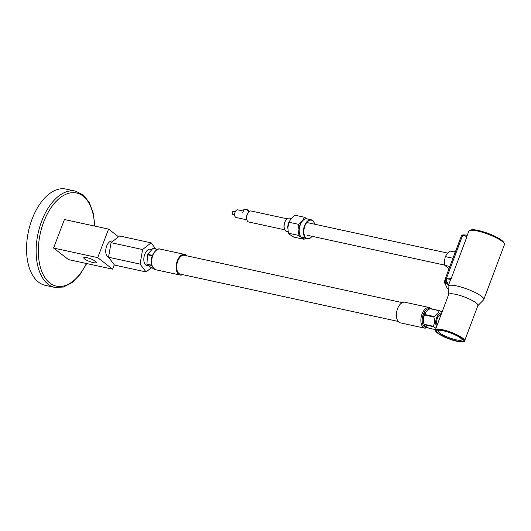 <?xml version="1.0" encoding="UTF-8"?>
<svg xmlns="http://www.w3.org/2000/svg" width="531" height="531" viewBox="0 0 531 531"><rect width="100%" height="100%" fill="white"/><g stroke="black" fill="none" stroke-linecap="round" stroke-linejoin="round"><path stroke-width="0.8" d="M435.453 329.605L428.802 328.158C425.962 326.724 424.435 325.569 424.229 324.706L433.362 326.684L435.984 328.178M426.625 311.166L429.971 308.684L439.104 310.668C438.706 312.898 437 314.843 433.973 316.503L424.833 314.525L426.114 311.71A7.925 4.467 -77.8 0 0 423.658 323.034L424.229 324.706A10.003 5.635 -77.8 0 1 424.096 324.295C422.968 320.916 423.154 317.817 424.654 315.002L433.787 316.987C434.922 320.372 434.736 323.472 433.236 326.28L424.096 324.295M442.038 312.082L439.409 310.589L430.276 308.604A10.003 5.635 -77.8 0 0 429.971 308.684M424.654 315.002A10.003 5.635 -77.8 0 1 424.833 314.525M433.787 316.987A10.003 5.635 -77.8 0 1 433.973 316.503M433.362 326.684A10.003 5.635 -77.8 0 1 433.236 326.28M157.475 249.351L153.047 248.389A10.062 5.675 -77.8 0 0 152.888 248.428L157.355 249.397M152.477 255.292L147.605 254.442L152.888 248.428M151.66 265.155L146.934 264.265L147.512 254.688L152.211 256.008M153.34 268.381L151.713 268.029L147.001 264.471L151.773 265.54M149.125 266.077L146.968 265.606A8.377 4.719 -77.8 0 1 146.775 265.553A8.377 4.719 -77.8 0 1 144.133 256.42A8.377 4.719 -77.8 0 1 150.326 249.198A8.377 4.719 -77.8 0 1 150.525 249.231L151.912 249.537M437.139 325.118A6.332 3.564 -77.8 0 1 437.318 318.441A6.332 3.564 -77.8 0 1 441.128 314.505M436.548 326.684A7.925 4.467 -77.8 0 1 436.555 317.863A7.925 4.467 -77.8 0 1 441.719 312.938M424.86 328.178L400.387 322.868A10.567 5.954 -77.8 0 1 396.81 311.279A10.567 5.954 -77.8 0 1 404.868 302.219L429.347 307.529A10.567 5.954 -77.8 0 0 422.039 314.027A10.567 5.954 -77.8 0 0 424.86 328.178L427.926 327.7M398.19 321.428L180.288 274.122A9.624 5.423 -77.8 0 1 177.029 263.562A9.624 5.423 -77.8 0 1 184.376 255.305L402.272 302.61M182.684 274.64A10.567 5.954 -77.8 0 1 180.089 275.038A10.567 5.954 -77.8 0 1 176.518 263.449A10.567 5.954 -77.8 0 1 184.576 254.389A10.567 5.954 -77.8 0 1 185.969 255.039A10.567 5.954 -77.8 0 1 186.773 255.823M435.354 329.857L448.642 294.519A15.631 3.252 20.6 0 1 464.413 296.968A15.631 3.252 20.6 0 1 477.9 305.511L464.618 340.856C465.992 341.752 459.534 343.139 448.941 338.838C443.81 337.006 439.628 334.782 436.382 332.16C435.281 330.687 434.942 329.924 435.354 329.857A15.631 3.252 20.6 0 1 442.496 329.698A15.631 3.252 20.6 0 1 457.735 335.187A15.631 3.252 20.6 0 1 464.618 340.856M448.595 294.824A15.631 3.252 20.6 0 1 459.275 295.256A15.631 3.252 20.6 0 1 475.889 302.756A15.631 3.252 20.6 0 1 477.727 305.776M448.589 294.659L448.078 286.534A19.05 3.969 20.6 0 1 448.131 286.156A19.05 3.969 20.6 0 1 461.904 287.298A19.05 3.969 20.6 0 1 481.338 296.198A19.05 3.969 20.6 0 1 483.787 299.564A19.05 3.969 20.6 0 1 483.582 299.882L477.847 305.657M466.676 236.813L468.793 231.191A19.05 3.969 20.6 0 1 469.497 230.554A19.05 3.969 20.6 0 1 484.451 232.923A19.05 3.969 20.6 0 1 501.994 241.233A19.05 3.969 20.6 0 1 504.337 243.649A19.05 3.969 20.6 0 1 504.45 244.592L483.787 299.564M469.497 230.554L470.712 230.036A18.074 3.763 20.6 0 1 484.896 232.286A18.074 3.763 20.6 0 1 501.543 240.165A18.074 3.763 20.6 0 1 503.766 242.461L504.337 243.649M465.999 236.262L466.855 238.499L465.999 236.255L462.607 235.419A2.443 0.511 -159.4 0 0 461.552 235.419L462.149 235.067A28.329 15.963 -77.8 0 1 465.853 235.114L466.636 235.286A28.329 15.963 102.2 0 0 462.932 235.24L463.112 235.718L462.846 235.472M451.596 277.501L452.06 277.852L449.823 279.326A28.329 15.963 -77.8 0 1 449.817 279.299L445.416 278.344A2.443 0.511 20.6 0 1 446.478 278.35L449.365 278.961L451.596 277.501L466.391 238.153M461.552 235.419L462.149 235.067M467.2 235.425A28.329 15.963 102.2 0 0 466.636 235.286M449.823 279.326L446.936 278.755L446.153 279.114L446.186 279.797A28.329 15.963 102.2 0 0 448.675 284.709M448.456 285.286A28.329 15.963 -77.8 0 1 445.403 279.625L445.363 278.47L461.565 235.366M455.246 252.165L450.149 251.057L447.155 253.699L445.297 256.579L444.467 260.854L444.766 265.367L449.093 268.633M444.766 265.367L449.87 266.476M445.297 256.579L452.963 258.245M302.703 220.757A9.458 5.33 102.2 0 0 302.61 220.856A9.458 5.33 102.2 0 0 299.676 234.37A9.458 5.33 102.2 0 0 299.723 234.49M314.405 223.299A9.77 5.502 102.2 0 0 314.359 223.173A9.77 5.502 102.2 0 0 312.46 220.358A9.77 5.502 102.2 0 0 311.246 219.807L307.024 218.891A9.77 5.502 102.2 0 0 302.796 220.657A9.77 5.502 102.2 0 0 299.763 234.622A9.77 5.502 102.2 0 0 301.754 237.496M311.246 219.807A9.77 5.502 102.2 0 0 303.798 228.184A9.77 5.502 102.2 0 0 307.104 238.897A9.77 5.502 102.2 0 0 311.332 237.131A9.77 5.502 102.2 0 0 311.418 237.032M314.677 224.215A9.458 5.33 102.2 0 0 314.445 223.425A9.458 5.33 102.2 0 0 312.606 220.697A9.458 5.33 102.2 0 0 303.885 230.653A9.458 5.33 102.2 0 0 311.511 236.939A9.458 5.33 102.2 0 0 312.049 236.315M235.293 211.716L233.481 211.318A1.56 0.883 102.2 0 0 232.804 211.603L232.346 212.088A0.783 0.438 102.2 0 0 232.14 212.44A0.783 0.438 102.2 0 0 232.107 213.203L232.319 213.84A1.56 0.883 102.2 0 0 232.817 214.378L234.629 214.77M232.804 211.603A1.56 0.883 102.2 0 0 232.392 212.307A1.56 0.883 102.2 0 0 232.319 213.84M243.324 211.059L237.762 209.851A3.909 2.204 102.2 0 0 235.041 212.314A3.909 2.204 102.2 0 0 236.109 217.491L246.882 219.827A5.137 2.894 102.2 0 1 246.822 219.661L246.955 220.053A5.629 3.173 102.2 0 0 248.754 221.991L284.789 229.817M248.561 212.174A5.137 2.894 102.2 0 0 248.415 212.32A5.137 2.894 102.2 0 0 246.822 219.661M287.171 218.818L251.136 210.999A5.629 3.173 102.2 0 0 248.7 212.015A5.629 3.173 102.2 0 0 246.955 220.053M288.811 222.449A6.837 3.856 102.2 0 0 287.875 228.595M288.107 231.775L286.667 231.463A6.837 3.856 -77.8 0 1 284.49 229.113A6.837 3.856 -77.8 0 1 286.614 219.336A6.837 3.856 -77.8 0 1 289.574 218.102L291.253 218.467M286.468 219.495A6.352 3.578 102.2 0 0 286.328 219.642A6.352 3.578 102.2 0 0 284.357 228.715A6.352 3.578 102.2 0 0 284.424 228.907M297.971 235.273L298.953 229.95A9.77 5.502 102.2 0 0 301.416 237.384L297.971 235.273L288.326 233.182L290.364 234.981L293.802 237.091L303.447 239.182L302.962 238.665M298.522 224.321L302.232 220.949A9.77 5.502 102.2 0 0 298.953 229.95L298.522 224.321L288.877 222.224L287.902 227.553L288.326 233.182M306.891 218.865A9.77 5.502 102.2 0 0 302.232 220.949L304.535 217.272L307.383 218.971M301.98 237.808L301.416 237.384A9.77 5.502 102.2 0 0 301.873 237.662M304.535 217.272L294.897 215.181L291.18 218.546L288.877 222.224M455.512 251.468L454.576 251.641A1.752 0.365 20.6 0 1 455.259 251.694A1.752 0.365 20.6 0 1 455.412 251.734M454.363 251.973L454.463 251.714A1.752 0.365 20.6 0 1 454.576 251.641M302.882 238.16L304.655 239.109L302.312 238.253L302.882 238.16M304.655 239.109L305.61 238.884A2.157 0.425 -159.9 0 0 305.737 238.804A2.157 0.425 -159.9 0 0 304.774 238.054A2.157 0.425 -159.9 0 0 302.67 237.311A2.157 0.425 -159.9 0 0 301.688 237.324A2.157 0.425 -159.9 0 0 301.727 237.463L302.312 238.253M302.584 238.173L304.442 239.056L302.584 238.173M303.672 238.459L303.526 238.857M248.681 211.026L248.096 210.236A1.706 0.332 -160 0 0 246.643 209.453A1.706 0.332 -160 0 0 245.023 209.114L244.068 209.34A2.562 0.498 20 0 1 248.11 210.581A2.562 0.498 20 0 1 248.681 211.026A2.562 0.498 20 0 1 248.734 211.192L248.382 212.154M242.7 212.772L243.915 209.44A2.562 0.498 20 0 1 244.068 209.34M444.792 280.494L444.726 280.673A1.706 0.962 102.2 0 0 444.56 281.43L444.547 281.622A2.562 1.447 -77.8 0 1 444.792 280.494A2.562 1.447 -77.8 0 1 445.35 279.459M445.582 283.879L445.502 283.859A2.562 1.447 -77.8 0 1 445.164 283.7A2.562 1.447 -77.8 0 1 444.547 281.622M445.927 280.979L445.536 283.083L445.934 285.605L447.182 288.306L448.204 288.525M445.536 283.083L447.175 283.441M94.857 226.12L93.317 213.343L89.407 202.703L83.38 195.063L75.628 191.167L66.043 189.089A49.23 27.745 102.2 0 0 28.482 231.31A49.23 27.745 102.2 0 0 45.148 285.306L54.739 287.39L63.408 287.052L72.063 282.605L80.028 274.547L86.732 263.555M114.291 264.777L112.618 269.177L68.459 259.586L53.558 248.043L64.437 219.515L108.596 229.1L118.519 236.793M151.362 267.763L146.071 271.938L114.53 265.088L108.543 257.243L111.052 242.687L119.548 235.983L151.089 242.833L155.789 248.986M111.052 242.687L142.593 249.537L151.089 242.833M146.071 271.938L140.084 264.093L142.593 249.537M108.543 257.243L140.084 264.093M108.556 257.157A8.284 4.666 -77.8 0 1 106.631 246.138A8.284 4.666 -77.8 0 1 112.36 241.047L112.964 241.174M93.23 262.599A6.717 1.44 20.9 0 1 86.679 260.21A6.717 1.44 20.9 0 1 83.745 257.721A6.717 1.44 20.9 0 1 90.542 258.77A6.717 1.44 20.9 0 1 96.303 262.513A6.717 1.44 20.9 0 1 93.23 262.599M53.558 248.043L97.717 257.628L108.596 229.1M112.618 269.177L97.717 257.628M427.355 327.381A9.624 5.423 -77.8 0 1 422.696 323.943A9.624 5.423 -77.8 0 1 423.247 314.531A9.624 5.423 -77.8 0 1 430.077 308.65M180.089 275.038L155.616 269.721A10.567 5.954 -77.8 0 1 152.789 255.57A10.567 5.954 -77.8 0 1 160.096 249.072L184.576 254.389M443.046 330.674A14.131 2.94 20.6 0 1 463.092 340.49A14.131 2.94 20.6 0 1 443.332 336.203A14.131 2.94 20.6 0 1 443.046 330.674M461.884 339.117A12.704 2.648 20.6 0 1 453.872 339.256A12.704 2.648 20.6 0 1 439.781 332.99A12.704 2.648 20.6 0 1 438.56 330.348L438.553 330.355C439.157 330.494 437.352 329.784 443.305 330.793C448.655 331.988 453.992 334.079 459.308 337.072L461.877 339.11M442.555 330.302A15.16 3.159 20.6 0 1 464.054 340.836A15.16 3.159 20.6 0 1 442.861 336.229A15.16 3.159 20.6 0 1 442.555 330.302M449.817 279.299L449.365 278.961M446.186 279.797L446.578 278.748M446.478 278.35L462.607 235.419M86.42 263.489A47.671 26.862 -77.8 0 1 42.341 272.808A47.671 26.862 -77.8 0 1 58.304 199.291A47.671 26.862 -77.8 0 1 94.545 226.053M75.628 191.167A49.23 27.745 102.2 0 0 38.073 233.394A49.23 27.745 102.2 0 0 54.739 287.39M431.657 308.909L429.347 307.529M155.616 269.721C151.01 266.808 149.928 262.095 152.364 255.584C155.152 250.327 157.727 248.156 160.096 249.072M448.131 286.156L450.739 279.22M447.719 253.101L307.608 222.681M444.726 265.115L307.044 235.226M305.803 238.618L307.104 238.897M284.357 228.715L284.49 229.113M305.902 238.359L305.737 238.804"/></g></svg>
